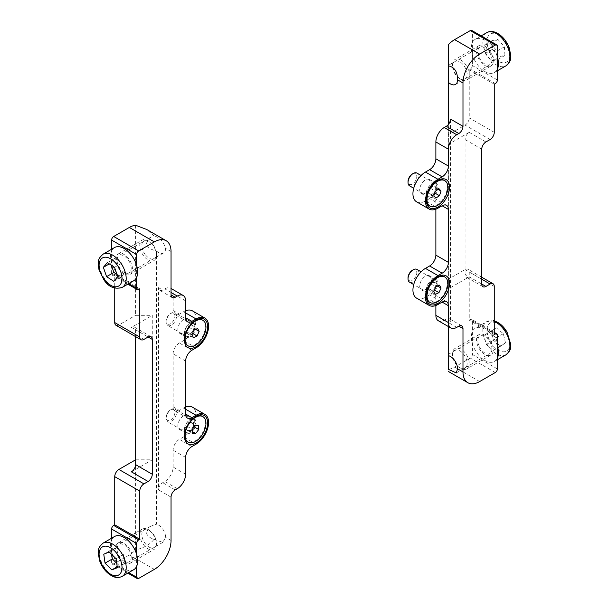 <?xml version="1.0" encoding="UTF-8"?>
<svg xmlns="http://www.w3.org/2000/svg" width="609" height="609" viewBox="0 0 609 609"><rect width="100%" height="100%" fill="white"/><g stroke="black" fill="none" stroke-linecap="round" stroke-linejoin="round"><path stroke-width="0.46" stroke-dasharray="3.04 2.28" d="M131.415 471.853L152.273 459.81L135.586 459.81L135.586 549.912C144.196 547.803 150.332 544.263 153.993 539.292C149.175 537.678 146.655 535.265 146.434 532.053L150.583 526.26L156.437 524.227L156.437 250.923C150.172 249.561 146.838 246.957 146.434 243.098L150.583 237.304L153.993 235.858L146.67 229.471M131.209 268.257A10.026 5.785 -120 0 0 126.832 258.17A10.026 5.785 -120 0 0 119.105 255.483A10.026 5.785 -120 0 0 117.027 260.073A10.026 5.785 -120 0 0 121.404 270.16A10.026 5.785 -120 0 0 129.131 272.847A10.026 5.785 -120 0 0 131.209 268.257M156.437 250.923A10.026 5.785 -120 0 0 163.539 252.986A10.026 5.785 -120 0 0 165.618 248.396C163.418 241.499 159.543 237.32 153.993 235.858M131.209 557.212A10.026 5.785 -120 0 0 126.832 547.126A10.026 5.785 -120 0 0 119.105 544.438A10.026 5.785 -120 0 0 117.027 549.029A10.026 5.785 -120 0 0 121.404 559.115A10.026 5.785 -120 0 0 129.131 561.803A10.026 5.785 -120 0 0 131.209 557.212M153.993 539.292L162.77 542.383L165.618 537.351A10.026 5.785 -120 0 0 156.437 524.227M190.221 323.402L196.06 320.029L190.221 323.402A8.107 4.682 120 0 0 184.489 333.336A8.107 4.682 120 0 0 186.171 337.043A8.107 4.682 120 0 0 190.221 336.648A8.107 4.682 120 0 0 195.519 329.499A8.107 4.682 120 0 0 194.279 322.998A8.107 4.682 120 0 0 190.221 323.402M190.221 419.723L196.06 416.35L190.221 419.723A8.107 4.682 120 0 0 184.489 429.649A8.107 4.682 120 0 0 186.171 433.364A8.107 4.682 120 0 0 190.221 432.961A8.107 4.682 120 0 0 195.519 425.82A8.107 4.682 120 0 0 194.279 419.319A8.107 4.682 120 0 0 190.221 419.723M183.553 415.871A8.107 4.682 120 0 0 178.254 423.011A8.107 4.682 120 0 0 179.495 429.512A8.107 4.682 120 0 0 183.553 429.109A8.107 4.682 120 0 0 188.851 421.961A8.107 4.682 120 0 0 187.602 415.467A8.107 4.682 120 0 0 183.553 415.871M183.553 319.55A8.107 4.682 120 0 0 178.254 326.698A8.107 4.682 120 0 0 179.495 333.192A8.107 4.682 120 0 0 183.553 332.796A8.107 4.682 120 0 0 188.851 325.648A8.107 4.682 120 0 0 187.602 319.146A8.107 4.682 120 0 0 183.553 319.55M135.586 225.239L135.586 315.333L152.273 315.333L152.273 459.81M115.954 325.259A5.9 3.403 120 0 0 118.907 324.97L135.586 315.333M111.607 249.256L111.607 273.799A2.946 1.705 120 0 0 112.216 275.146A2.946 1.705 120 0 0 113.693 275.002L114.736 274.4L114.736 288.11M136.629 265.372L136.629 277.407M136.629 554.327L136.629 566.362M111.607 538.211L111.607 562.754A2.946 1.705 120 0 0 112.216 564.101A2.946 1.705 120 0 0 113.693 563.957L129.329 554.928A23.591 13.619 120 0 0 135.586 549.912M139.758 288.849L114.736 274.4M131.415 327.376A5.9 3.403 -60 0 1 134.368 327.079A5.9 3.403 -60 0 1 135.586 329.781L148.101 337.005L131.415 327.376L152.273 315.333M135.586 329.781L135.586 336.594M171.038 497.134L158.523 489.91A5.9 3.403 -60 0 1 162.694 482.686L164.78 481.483A11.799 6.813 120 0 0 173.123 467.034L173.123 450.18A8.846 5.108 -60 0 1 179.381 439.348L183.553 436.935A17.691 10.216 120 0 0 195.108 421.344A17.691 10.216 120 0 0 192.398 407.162M185.638 407.04A17.691 10.216 120 0 0 183.553 408.038L179.381 410.451A8.846 5.108 -60 0 1 174.958 410.885A8.846 5.108 -60 0 1 173.123 406.835L173.123 353.859A8.846 5.108 -60 0 1 179.381 343.027L183.553 340.621A17.691 10.216 120 0 0 195.108 325.023A17.691 10.216 120 0 0 192.398 310.849M185.638 310.719A17.691 10.216 120 0 0 183.553 311.724L179.381 314.13A8.846 5.108 -60 0 1 174.958 314.571A8.846 5.108 -60 0 1 173.123 310.521L173.123 293.66A11.799 6.813 120 0 0 170.68 288.263A11.799 6.813 120 0 0 164.78 288.849L162.694 290.051A5.9 3.403 -60 0 1 159.748 290.341A5.9 3.403 -60 0 1 158.523 287.646L158.523 489.91M491.973 348.927A10.026 5.785 60 0 1 489.895 353.517A10.026 5.785 60 0 1 482.168 350.83A10.026 5.785 60 0 1 477.791 340.743A10.026 5.785 60 0 1 479.869 336.153A10.026 5.785 60 0 1 487.596 338.84A10.026 5.785 60 0 1 491.973 348.927M491.973 59.971A10.026 5.785 60 0 1 489.895 64.562A10.026 5.785 60 0 1 482.168 61.874A10.026 5.785 60 0 1 477.791 51.788A10.026 5.785 60 0 1 479.869 47.197A10.026 5.785 60 0 1 487.596 49.885A10.026 5.785 60 0 1 491.973 59.971M432.124 280.064L437.962 276.692L432.124 280.064A8.107 4.682 120 0 0 426.391 289.991A8.107 4.682 120 0 0 428.066 293.705A8.107 4.682 120 0 0 432.124 293.302A8.107 4.682 120 0 0 437.422 286.154A8.107 4.682 120 0 0 436.181 279.66A8.107 4.682 120 0 0 432.124 280.064M432.124 183.743L437.962 180.371L432.124 183.743A8.107 4.682 120 0 0 426.391 193.677A8.107 4.682 120 0 0 428.066 197.385A8.107 4.682 120 0 0 432.124 196.989A8.107 4.682 120 0 0 437.422 189.841A8.107 4.682 120 0 0 436.181 183.339A8.107 4.682 120 0 0 432.124 183.743M425.447 193.129A8.107 4.682 120 0 0 430.746 185.989A8.107 4.682 120 0 0 429.505 179.488A8.107 4.682 120 0 0 425.447 179.891A8.107 4.682 120 0 0 420.149 187.039A8.107 4.682 120 0 0 421.398 193.533A8.107 4.682 120 0 0 425.447 193.129M425.447 289.45A8.107 4.682 120 0 0 430.746 282.302A8.107 4.682 120 0 0 429.505 275.808A8.107 4.682 120 0 0 425.447 276.204A8.107 4.682 120 0 0 420.149 283.352A8.107 4.682 120 0 0 421.398 289.854A8.107 4.682 120 0 0 425.447 289.45M448.391 279.219L448.391 369.313A23.591 13.619 120 0 0 454.641 367.105L470.285 358.077A2.946 1.705 120 0 0 472.371 354.468L472.371 320.753A2.946 1.705 120 0 0 471.762 319.405A2.946 1.705 120 0 0 470.285 319.55L469.242 320.151L469.242 271.995A5.9 3.403 120 0 0 468.024 269.292A5.9 3.403 120 0 0 465.07 269.589L448.391 279.219L448.391 134.741L465.07 125.111A5.9 3.403 120 0 0 469.242 117.887L469.242 69.723L470.285 69.121A2.946 1.705 120 0 0 472.371 65.513L472.371 31.797A2.946 1.705 120 0 0 471.762 30.45M448.391 134.741L448.391 44.64M494.264 334.6L469.242 320.151M469.242 276.813A5.9 3.403 -60 0 1 466.296 277.103A5.9 3.403 -60 0 1 465.07 274.4L481.757 284.03L469.242 276.813L448.391 288.849M465.07 274.4L465.07 139.552A5.9 3.403 -60 0 1 469.242 132.336L448.391 144.371M494.264 84.171L469.242 69.723M416.602 201.838A17.691 10.216 120 0 0 425.447 200.962L429.619 198.549A8.846 5.108 -60 0 1 434.042 198.115A8.846 5.108 -60 0 1 435.877 202.165L435.877 209.184M416.602 298.151A17.691 10.216 120 0 0 425.447 297.276L429.619 294.87A8.846 5.108 -60 0 1 434.042 294.429A8.846 5.108 -60 0 1 435.877 298.479L435.877 305.505M438.32 320.737A11.799 6.813 120 0 0 444.22 320.151L446.306 318.949A5.9 3.403 -60 0 1 449.252 318.659A5.9 3.403 -60 0 1 450.477 321.354L450.477 119.09M448.391 322.564L448.391 124.464M479.869 47.197L448.391 65.369L448.391 65.886M448.391 355.671L448.391 354.324L448.391 355.671M462.041 368.582A10.323 5.961 -120 0 0 466.821 360.787A10.323 5.961 -120 0 0 457.679 349.977A10.323 5.961 -120 0 0 452.563 355.07A10.323 5.961 -120 0 0 459.856 367.707A10.323 5.961 -120 0 0 462.041 368.582M458.41 348.051A11.799 6.813 60 0 1 468.039 357.81A11.799 6.813 60 0 1 466.799 368.894A11.799 6.813 60 0 1 463.396 369.313A11.799 6.813 60 0 1 460.899 368.316A11.799 6.813 60 0 1 452.563 353.867A11.799 6.813 60 0 1 454.999 348.462A11.799 6.813 60 0 1 458.41 348.051M497.393 346.041A19.168 11.069 -120 0 0 480.828 327.558A19.168 11.069 -120 0 0 475.294 328.236A19.168 11.069 -120 0 0 473.284 346.247A19.168 11.069 -120 0 0 488.936 362.111A19.168 11.069 -120 0 0 494.47 361.434A19.168 11.069 -120 0 0 497.393 358.077M487.375 355.466A11.799 6.813 -120 0 0 490.778 355.055A11.799 6.813 -120 0 0 492.019 343.963A11.799 6.813 -120 0 0 482.389 334.204A11.799 6.813 -120 0 0 478.986 334.615A11.799 6.813 -120 0 0 477.745 345.706A11.799 6.813 -120 0 0 487.375 355.466M491.387 331.121L496.274 327.802L503.331 333.694L505.485 342.897L500.598 346.216L493.549 340.324L491.387 331.121L484.086 335.331L496.274 327.802M488.981 332.019L496.031 337.904L498.185 347.115L493.298 350.426L486.248 344.542L484.086 335.331M486.248 344.542L493.549 340.324M493.298 350.426L500.598 346.216M498.185 347.115L505.485 342.897M496.031 337.904L503.331 333.694M150.438 547.712A10.323 5.961 60 0 1 141.958 536.019A10.323 5.961 60 0 1 147.85 529.632A10.323 5.961 60 0 1 149.144 530.249A10.323 5.961 60 0 1 156.437 542.885A10.323 5.961 60 0 1 150.438 547.712M146.617 528.939A11.799 6.813 -120 0 0 142.202 529.061A11.799 6.813 -120 0 0 140.709 539.467A11.799 6.813 -120 0 0 149.578 549.607A11.799 6.813 -120 0 0 154.001 549.493A11.799 6.813 -120 0 0 156.437 544.088A11.799 6.813 -120 0 0 148.101 529.64A11.799 6.813 -120 0 0 146.617 528.939M133.706 569.719A19.168 11.069 60 0 1 126.52 569.91A19.168 11.069 60 0 1 112.109 553.436A19.168 11.069 60 0 1 114.53 536.521M125.599 563.454A11.799 6.813 60 0 1 116.722 553.315A11.799 6.813 60 0 1 118.222 542.901A11.799 6.813 60 0 1 122.637 542.786A11.799 6.813 60 0 1 131.506 552.926A11.799 6.813 60 0 1 130.014 563.34A11.799 6.813 60 0 1 125.599 563.454M116.73 563.287L119.143 565.677L124.662 563.477L123.376 554.533L116.578 547.78L109.285 551.998M123.376 554.533L116.083 558.742M124.662 563.477L117.362 567.695M119.143 565.677L117.233 566.789M116.578 547.78L111.066 549.98L111.698 554.396M111.066 549.98L103.766 554.198M145.117 254.425A10.323 5.961 60 0 1 142.148 243.257A10.323 5.961 60 0 1 149.144 241.293A10.323 5.961 60 0 1 153.163 245.008A10.323 5.961 60 0 1 156.437 253.93A10.323 5.961 60 0 1 152.6 259.137A10.323 5.961 60 0 1 145.117 254.425M152.699 244.94A11.799 6.813 -120 0 0 148.101 240.684A11.799 6.813 -120 0 0 142.202 240.106A11.799 6.813 -120 0 0 143.503 255.704A11.799 6.813 -120 0 0 154.001 260.538A11.799 6.813 -120 0 0 156.437 255.133A11.799 6.813 -120 0 0 152.699 244.94M133.706 280.764A19.168 11.069 60 0 1 116.646 272.916A19.168 11.069 60 0 1 114.53 247.566M119.524 269.551A11.799 6.813 60 0 1 118.222 253.945A11.799 6.813 60 0 1 128.712 258.779A11.799 6.813 60 0 1 130.014 274.385A11.799 6.813 60 0 1 119.524 269.551M117.019 274.469L121.092 277.103L125.073 272.444L121.846 263.118L114.545 267.328M125.073 272.444L117.773 276.653M121.092 277.103L113.792 281.32M121.846 263.118L114.629 258.452L110.648 263.111L111.409 265.303M110.648 263.111L109.262 263.91M114.629 258.452L107.336 262.662M460.389 79.041A10.323 5.961 -120 0 0 467.141 73.917A10.323 5.961 -120 0 0 459.323 61.616A10.323 5.961 -120 0 0 452.563 66.115A10.323 5.961 -120 0 0 459.856 78.751A10.323 5.961 -120 0 0 460.389 79.041M460.29 59.766A11.799 6.813 60 0 1 468.488 70.096A11.799 6.813 60 0 1 466.799 79.939A11.799 6.813 60 0 1 461.508 79.68A11.799 6.813 60 0 1 460.899 79.36A11.799 6.813 60 0 1 452.563 64.912A11.799 6.813 60 0 1 454.999 59.507A11.799 6.813 60 0 1 460.29 59.766M497.393 57.086A19.168 11.069 -120 0 0 483.896 39.699A19.168 11.069 -120 0 0 475.294 39.281A19.168 11.069 -120 0 0 472.554 55.274A19.168 11.069 -120 0 0 485.875 72.06A19.168 11.069 -120 0 0 494.47 72.479A19.168 11.069 -120 0 0 497.393 69.121M485.495 65.841A11.799 6.813 -120 0 0 490.778 66.099A11.799 6.813 -120 0 0 492.468 56.249A11.799 6.813 -120 0 0 484.277 45.919A11.799 6.813 -120 0 0 478.986 45.66A11.799 6.813 -120 0 0 477.296 55.51A11.799 6.813 -120 0 0 485.495 65.841M491.935 40.666L497.911 39.433L504.412 46.817L504.937 55.442L498.961 56.675L492.46 49.291L491.935 40.666L484.635 44.883L490.61 43.642L497.911 39.433M490.61 43.642L497.111 51.034L497.644 59.652L491.669 60.892L485.16 53.501L484.635 44.883M485.16 53.501L492.46 49.291M491.669 60.892L498.961 56.675M497.644 59.652L504.937 55.442M497.111 51.034L504.412 46.817M412.415 270.251A6.197 3.578 -60 0 1 416.297 270.723A6.197 3.578 -60 0 1 416.008 276.128A6.197 3.578 -60 0 1 411.105 280.886A6.197 3.578 -60 0 1 408.038 277.833M409.568 282.173A7.377 4.255 120 0 0 417.523 276.768A7.377 4.255 120 0 0 416.937 269.399M426.407 296.05A14.745 8.511 -60 0 1 426.391 295.411A14.745 8.511 -60 0 1 428.272 287.425A14.745 8.511 -60 0 1 436.813 277.354A14.745 8.511 -60 0 1 437.376 277.049M444.189 276.623A14.745 8.511 -60 0 1 445.362 291.353A14.745 8.511 -60 0 1 429.444 302.163M427.328 285.4A7.377 4.255 -60 0 1 431.598 280.361A7.377 4.255 -60 0 1 435.29 279.995A7.377 4.255 -60 0 1 435.877 287.364A7.377 4.255 -60 0 1 427.914 292.769A7.377 4.255 -60 0 1 426.391 289.389A7.377 4.255 -60 0 1 427.328 285.4M430.16 291.353L433.76 289.64L435.823 285.027L434.293 282.127L430.7 283.847L428.629 288.46L430.16 291.353L435.374 294.368M428.629 288.46L433.844 291.467M430.7 283.847L435.915 286.854M434.293 282.127L439.508 285.141M435.823 285.027L437.605 286.047M433.76 289.64L434.476 290.051M412.415 173.93A6.197 3.578 -60 0 1 416.792 176.283A6.197 3.578 -60 0 1 412.727 183.849A6.197 3.578 -60 0 1 408.038 181.512M409.568 185.852A7.377 4.255 120 0 0 413.618 185.258A7.377 4.255 120 0 0 418.132 178.749A7.377 4.255 120 0 0 416.937 173.085M426.407 199.729A14.745 8.511 -60 0 1 426.391 199.09A14.745 8.511 -60 0 1 436.074 181.49A14.745 8.511 -60 0 1 436.813 181.033A14.745 8.511 -60 0 1 437.376 180.728M444.189 180.302A14.745 8.511 -60 0 1 446.587 191.645A14.745 8.511 -60 0 1 437.551 204.654A14.745 8.511 -60 0 1 429.444 205.842M431.233 184.268A7.377 4.255 -60 0 1 431.598 184.04A7.377 4.255 -60 0 1 435.29 183.674A7.377 4.255 -60 0 1 436.486 189.346A7.377 4.255 -60 0 1 431.971 195.854A7.377 4.255 -60 0 1 427.914 196.448A7.377 4.255 -60 0 1 426.391 193.076A7.377 4.255 -60 0 1 431.233 184.268M428.622 192.802L430.647 195.086L434.247 192.71L435.831 188.052L433.806 185.76L430.205 188.135L428.622 192.802L433.836 195.809M430.205 188.135L435.42 191.15M433.806 185.76L439.02 188.775M435.831 188.052L438.115 189.369M434.247 192.71L434.78 193.015M430.647 195.086L435.861 198.1M166.143 417.675A6.197 3.578 -60 0 1 166.135 417.492A6.197 3.578 -60 0 1 170.52 409.91A6.197 3.578 -60 0 1 174.89 412.247A6.197 3.578 -60 0 1 170.68 419.921A6.197 3.578 -60 0 1 166.143 417.675M176.557 412.217A7.377 4.255 120 0 0 175.034 409.058A7.377 4.255 120 0 0 171.35 409.423A7.377 4.255 120 0 0 166.135 418.459A7.377 4.255 120 0 0 166.143 418.68A7.377 4.255 120 0 0 167.665 421.831A7.377 4.255 120 0 0 173.436 419.761A7.377 4.255 120 0 0 176.557 412.217M184.504 435.709A14.745 8.511 -60 0 1 184.497 435.511A14.745 8.511 -60 0 1 184.489 435.07A14.745 8.511 -60 0 1 194.918 417.013A14.745 8.511 -60 0 1 195.474 416.708M202.287 416.282A14.745 8.511 -60 0 1 205.332 422.585A14.745 8.511 -60 0 1 199.082 437.681A14.745 8.511 -60 0 1 187.542 441.822M184.489 429.269A7.377 4.255 -60 0 1 184.489 429.048A7.377 4.255 -60 0 1 189.703 420.02A7.377 4.255 -60 0 1 193.388 419.654A7.377 4.255 -60 0 1 194.91 422.813A7.377 4.255 -60 0 1 191.789 430.357A7.377 4.255 -60 0 1 186.019 432.428A7.377 4.255 -60 0 1 184.489 429.269M190.465 430.494L193.517 426.506L193.388 422.418L190.191 422.311L187.138 426.292L187.267 430.388L190.465 430.494L192.421 431.629M187.267 430.388L192.482 433.395M187.138 426.292L192.345 429.307M190.191 422.311L195.405 425.318M193.388 422.418L198.603 425.425M193.517 426.506L194.195 426.901M166.927 317.822A6.197 3.578 -60 0 1 170.52 313.589A6.197 3.578 -60 0 1 174.402 314.069A6.197 3.578 -60 0 1 174.105 319.466A6.197 3.578 -60 0 1 169.203 324.232A6.197 3.578 -60 0 1 166.135 321.171A6.197 3.578 -60 0 1 166.927 317.822M175.62 320.106A7.377 4.255 120 0 0 175.034 312.744A7.377 4.255 120 0 0 171.35 313.11A7.377 4.255 120 0 0 167.079 318.149A7.377 4.255 120 0 0 166.135 322.138A7.377 4.255 120 0 0 167.665 325.511A7.377 4.255 120 0 0 175.62 320.106M184.504 339.388A14.745 8.511 -60 0 1 184.489 338.749A14.745 8.511 -60 0 1 186.369 330.771A14.745 8.511 -60 0 1 194.918 320.692A14.745 8.511 -60 0 1 195.474 320.387M202.287 319.961A14.745 8.511 -60 0 1 203.459 334.691A14.745 8.511 -60 0 1 187.542 345.501M185.425 328.738A7.377 4.255 -60 0 1 189.703 323.699A7.377 4.255 -60 0 1 193.388 323.341A7.377 4.255 -60 0 1 193.974 330.702A7.377 4.255 -60 0 1 186.019 336.107A7.377 4.255 -60 0 1 184.489 332.735A7.377 4.255 -60 0 1 185.425 328.738M188.257 334.699L191.858 332.978L193.928 328.365L192.398 325.472L188.798 327.185L186.727 331.798L188.257 334.699L193.472 337.706M186.727 331.798L191.942 334.813M188.798 327.185L194.012 330.2M192.398 325.472L197.613 328.479M193.928 328.365L195.702 329.393M191.858 332.978L192.581 333.397M128.689 283.657L111.607 273.799M138.715 289.45L113.693 275.002M143.93 339.411L118.907 324.97M128.689 572.612L111.607 562.754M138.715 578.405L113.693 563.957M154.359 569.377L129.329 554.928M171.038 540.48L165.618 537.351M175.209 489.91L162.694 482.686M177.295 488.707L164.78 481.483M185.638 474.259L173.123 467.034M185.638 457.405L173.123 450.18M191.888 446.572L179.381 439.348M196.06 444.159L183.553 436.935M185.638 409.248L183.553 408.038M173.123 406.835L179.381 410.451M185.638 361.084L173.123 353.859M191.888 350.251L179.381 343.027M196.06 347.846L183.553 340.621M185.638 312.927L183.553 311.724M173.123 310.521L179.381 314.13M185.638 300.884L173.123 293.66M171.038 292.457L164.78 288.849M158.523 287.646L162.694 290.051M171.038 251.525L165.618 248.396M497.393 368.917L472.371 354.468M495.307 372.525L470.285 358.077M497.393 335.201L472.371 320.753M494.264 333.397L470.285 319.55M494.264 286.443L469.242 271.995M481.757 279.219L465.07 269.589M481.757 149.19L465.07 139.552M485.929 141.966L469.242 132.336M490.093 139.552L465.07 125.111M494.264 132.336L469.242 117.887M495.307 83.57L470.285 69.121M497.393 79.962L472.371 65.513M497.393 46.246L472.371 31.797M437.962 208.179L425.447 200.962M435.877 202.165L429.619 198.549M437.962 304.5L425.447 297.276M435.877 298.479L429.619 294.87M456.727 327.376L444.22 320.151M450.477 321.354L446.306 318.949M479.671 381.554L454.641 367.105M494.264 321.544A19.168 11.069 -120 0 0 492.3 320.935A19.168 11.069 -120 0 0 486.766 321.613A19.168 11.069 -120 0 0 484.756 339.624A19.168 11.069 -120 0 0 500.4 355.489A19.168 11.069 -120 0 0 505.934 354.811M495.01 322.389A16.222 9.363 60 0 1 509.383 339.373A16.222 9.363 60 0 1 501.869 351.629A16.222 9.363 60 0 1 487.489 334.646A16.222 9.363 60 0 1 495.01 322.389M122.234 576.342A19.168 11.069 60 0 1 115.048 576.533A19.168 11.069 60 0 1 100.637 560.059A19.168 11.069 60 0 1 103.066 543.144M122.234 287.387A19.168 11.069 60 0 1 105.182 279.531A19.168 11.069 60 0 1 103.066 254.189M486.766 32.658A19.168 11.069 -120 0 0 484.026 48.659A19.168 11.069 -120 0 0 497.34 65.437A19.168 11.069 -120 0 0 505.934 65.856M497.599 34.363A16.222 9.363 60 0 1 509.878 53.691A16.222 9.363 60 0 1 499.273 61.745A16.222 9.363 60 0 1 487.002 42.417A16.222 9.363 60 0 1 497.599 34.363M150.583 237.304L119.105 255.483M150.583 526.26L119.105 544.438M184.489 333.336L184.489 340.073M184.489 429.649L184.489 436.394M186.171 433.364L179.495 429.512M186.171 337.043L179.495 333.192M127.829 284.159L112.216 275.146M151.047 336.716L134.368 327.079M127.829 573.115L112.216 564.101M187.465 418.109L174.958 410.885M187.465 321.796L174.958 314.571M172.263 297.565L159.748 290.341M194.279 322.998L187.602 319.146M194.279 419.319L187.602 415.467M162.77 542.383L129.131 561.803M163.539 252.986L129.131 272.847M456.255 372.936L489.895 353.517M455.486 84.43L489.895 64.562M436.181 183.339L429.505 179.488M436.181 279.66L429.505 275.808M494.264 332.4L471.762 319.405M481.757 277.224L468.024 269.292M482.975 286.732L466.296 277.103M446.557 205.34L434.042 198.115M446.557 301.653L434.042 294.429M461.767 325.884L449.252 318.659M428.066 293.705L421.398 289.854M428.066 197.385L421.398 193.533M426.391 193.677L426.391 200.414M426.391 289.991L426.391 296.735M448.391 354.324L479.869 336.153M494.264 320.89L486.766 321.613L475.294 328.236M497.393 359.744L494.47 361.434M490.778 355.055L466.799 368.894M478.986 334.615L454.999 348.462M459.856 367.707L460.899 368.316M452.563 355.07L452.563 353.867M118.222 542.901L142.202 529.061M130.014 563.34L154.001 549.493M149.144 530.249L148.101 529.64M156.437 542.885L156.437 544.088M149.144 241.293L148.101 240.684M118.222 253.945L142.202 240.106M130.014 274.385L154.001 260.538M156.437 253.93L156.437 255.133M497.393 70.789L494.47 72.479M490.778 66.099L466.799 79.939M478.986 45.66L454.999 59.507M481.171 35.885L475.294 39.281M459.856 78.751L460.899 79.36M452.563 66.115L452.563 64.912M431.598 280.361L436.813 277.354M435.29 279.995L421.093 271.804M427.914 292.769L413.724 284.57M426.391 289.389L426.391 295.411M431.598 184.04L436.813 181.033M435.29 183.674L421.093 175.483M427.914 196.448L413.724 188.25M426.391 193.076L426.391 199.09M166.135 417.492L166.135 418.459M170.52 409.91L171.35 409.423M184.489 429.048L184.489 435.07M189.703 420.02L194.918 417.013M193.388 419.654L175.034 409.058M186.019 432.428L167.665 421.831M170.52 313.589L171.35 313.11M189.703 323.699L194.918 320.692M193.388 323.341L175.034 312.744M186.019 336.107L167.665 325.511M184.489 332.735L184.489 338.749M166.135 321.171L166.135 322.138"/><path stroke-width="0.91" d="M196.06 346.757A16.367 9.447 -60 0 1 184.489 340.073A16.367 9.447 -60 0 1 196.06 320.029L196.06 320.029A16.367 9.447 -60 0 1 207.639 326.713A16.367 9.447 -60 0 1 196.06 346.757M196.06 443.078A16.367 9.447 -60 0 1 184.489 436.394A16.367 9.447 -60 0 1 196.06 416.35L196.06 416.35A16.367 9.447 -60 0 1 207.639 423.034A16.367 9.447 -60 0 1 196.06 443.078M136.629 566.362L136.629 577.203A2.946 1.705 120 0 0 137.238 578.55A2.946 1.705 120 0 0 138.715 578.405L154.359 569.377A23.591 13.619 120 0 0 171.038 540.48L171.038 497.134A5.9 3.403 -60 0 1 175.209 489.91L177.295 488.707A11.799 6.813 120 0 0 185.638 474.259L185.638 457.405A8.846 5.108 -60 0 1 191.888 446.572L196.06 444.159A17.691 10.216 120 0 0 207.623 428.569A17.691 10.216 120 0 0 204.906 414.386A17.691 10.216 120 0 0 196.06 415.262L191.888 417.675A8.846 5.108 -60 0 1 187.465 418.109A8.846 5.108 -60 0 1 185.638 414.059L185.638 361.084A8.846 5.108 -60 0 1 191.888 350.251L196.06 347.846A17.691 10.216 120 0 0 207.623 332.248A17.691 10.216 120 0 0 204.906 318.073A17.691 10.216 120 0 0 196.06 318.949L191.888 321.354A8.846 5.108 -60 0 1 187.465 321.796A8.846 5.108 -60 0 1 185.638 317.746L185.638 300.884A11.799 6.813 120 0 0 183.195 295.487A11.799 6.813 120 0 0 177.295 296.073L175.209 297.276A5.9 3.403 -60 0 1 172.263 297.565A5.9 3.403 -60 0 1 171.038 294.87L171.038 251.525A23.591 13.619 120 0 0 166.15 240.722L146.67 229.471L135.586 225.239A23.591 13.619 120 0 0 129.329 227.446L113.693 236.475A2.946 1.705 120 0 0 111.607 240.083L111.607 249.256M114.736 288.11L114.736 322.557A5.9 3.403 120 0 0 115.954 325.259L140.976 339.708A5.9 3.403 120 0 0 143.93 339.411L148.101 337.005A5.9 3.403 -60 0 1 151.047 336.716A5.9 3.403 -60 0 1 152.273 339.411L152.273 474.259A5.9 3.403 -60 0 1 148.101 481.483L143.93 483.889A5.9 3.403 120 0 0 139.758 491.113L139.758 539.277L138.715 539.879A2.946 1.705 120 0 0 136.629 543.487L136.629 554.327M166.15 240.722A23.591 13.619 120 0 0 154.359 241.895L138.715 250.923A2.946 1.705 120 0 0 136.629 254.532L136.629 265.372M136.629 277.407L136.629 288.247A2.946 1.705 120 0 0 137.238 289.595A2.946 1.705 120 0 0 138.715 289.45L139.758 288.849L139.758 337.005A5.9 3.403 120 0 0 140.976 339.708M135.586 459.81L118.907 469.448A5.9 3.403 120 0 0 114.736 476.664L114.736 524.829L113.693 525.43A2.946 1.705 120 0 0 111.607 529.038L111.607 538.211M135.586 336.594L135.586 464.629A5.9 3.403 -60 0 1 131.415 471.853L148.101 481.483M139.758 539.277L114.736 524.829M204.906 414.386L192.398 407.162A17.691 10.216 120 0 0 185.638 407.04M204.906 318.073L192.398 310.849A17.691 10.216 120 0 0 185.638 310.719M448.391 355.671L448.391 369.328L456.255 372.936L457.565 368.795A10.026 5.785 60 0 0 448.391 355.671L448.391 322.564A11.799 6.813 120 0 0 450.835 327.962A11.799 6.813 120 0 0 456.727 327.376L458.813 326.173A5.9 3.403 -60 0 1 461.767 325.884A5.9 3.403 -60 0 1 462.985 328.578L462.985 371.924A23.591 13.619 120 0 0 467.872 382.726A23.591 13.619 120 0 0 479.671 381.554L495.307 372.525A2.946 1.705 120 0 0 497.393 368.917L497.393 335.201A2.946 1.705 120 0 0 496.784 333.854A2.946 1.705 120 0 0 495.307 333.998L494.264 334.6L494.264 286.443A5.9 3.403 120 0 0 493.046 283.741A5.9 3.403 120 0 0 490.093 284.03L485.929 286.443A5.9 3.403 -60 0 1 482.975 286.732A5.9 3.403 -60 0 1 481.757 284.03L481.757 149.19A5.9 3.403 -60 0 1 485.929 141.966L490.093 139.552A5.9 3.403 120 0 0 494.264 132.336L494.264 84.171L495.307 83.57A2.946 1.705 120 0 0 497.393 79.962L497.393 46.246A2.946 1.705 120 0 0 496.784 44.899A2.946 1.705 120 0 0 495.307 45.043L479.671 54.072A23.591 13.619 120 0 0 462.985 82.969L462.985 126.314A5.9 3.403 -60 0 1 458.813 133.538L456.727 134.741A11.799 6.813 120 0 0 448.391 149.19L448.391 166.044A8.846 5.108 -60 0 1 442.134 176.876L437.962 179.29A17.691 10.216 120 0 0 426.399 194.88A17.691 10.216 120 0 0 429.117 209.062A17.691 10.216 120 0 0 437.962 208.179L442.134 205.773A8.846 5.108 -60 0 1 446.557 205.34A8.846 5.108 -60 0 1 448.391 209.389L448.391 262.365A8.846 5.108 -60 0 1 442.134 273.197L437.962 275.603A17.691 10.216 120 0 0 426.399 291.201A17.691 10.216 120 0 0 429.117 305.375A17.691 10.216 120 0 0 437.962 304.5L442.134 302.094A8.846 5.108 -60 0 1 446.557 301.653A8.846 5.108 -60 0 1 448.391 305.703L448.391 322.564L435.877 315.34A11.799 6.813 120 0 0 438.32 320.737L450.835 327.962M496.784 44.899L471.762 30.45A2.946 1.705 120 0 0 470.285 30.595L454.641 39.623A23.591 13.619 120 0 0 448.391 44.64L448.391 82.367A10.026 5.785 60 0 0 455.486 84.43A10.026 5.785 60 0 0 457.565 79.84C457.519 71.687 454.459 67.036 448.391 65.886L448.391 65.369M437.962 276.692L437.962 276.692A16.367 9.447 -60 0 1 449.533 283.368A16.367 9.447 -60 0 1 437.962 303.419A16.367 9.447 -60 0 1 426.391 296.735A16.367 9.447 -60 0 1 437.962 276.692L437.962 276.692M437.962 180.371L437.962 180.371A16.367 9.447 -60 0 1 449.533 187.054A16.367 9.447 -60 0 1 437.962 207.098A16.367 9.447 -60 0 1 426.391 200.414A16.367 9.447 -60 0 1 437.962 180.371L437.962 180.371M462.985 126.314L450.477 119.09A5.9 3.403 -60 0 1 446.306 126.314L444.22 127.517A11.799 6.813 120 0 0 435.877 141.966L435.877 158.82A8.846 5.108 -60 0 1 429.619 169.652L425.447 172.065A17.691 10.216 120 0 0 413.892 187.656A17.691 10.216 120 0 0 416.602 201.838L429.117 209.062M435.877 209.184L435.877 255.141A8.846 5.108 -60 0 1 429.619 265.973L425.447 268.379A17.691 10.216 120 0 0 413.892 283.977A17.691 10.216 120 0 0 416.602 298.151L429.117 305.375M435.877 305.505L435.877 315.34M448.391 124.464L448.391 82.367M497.393 358.077A19.168 11.069 -120 0 0 497.393 346.041M103.066 543.144L114.53 536.521A19.168 11.069 60 0 1 121.716 536.331A19.168 11.069 60 0 1 136.127 552.805A19.168 11.069 60 0 1 133.706 569.719L122.234 576.342A19.168 11.069 60 0 0 124.662 559.427A19.168 11.069 60 0 0 110.244 542.954A19.168 11.069 60 0 0 103.066 543.144C96.694 548.915 99.107 549.691 98.232 553.543L99.716 561.026C102.723 568.753 107.374 573.982 113.662 576.715C116.426 577.88 119.28 577.758 122.234 576.342M116.083 558.742L109.285 551.998L103.766 554.198L105.045 563.15L111.843 569.895L117.362 567.695L116.083 558.742M117.233 566.789L111.843 569.895M111.698 554.396L112.345 558.933L116.73 563.287M112.345 558.933L105.045 563.15M103.066 254.189L114.53 247.566A19.168 11.069 60 0 1 131.59 255.415A19.168 11.069 60 0 1 133.706 280.764L122.234 287.387A19.168 11.069 60 0 0 120.118 262.037A19.168 11.069 60 0 0 103.066 254.189C96.694 259.959 99.107 260.736 98.232 264.588L98.985 269.726L103.964 279.95C108.684 287.098 114.774 289.579 122.234 287.387M117.773 276.653L114.545 267.328L107.336 262.662L103.355 267.328L106.583 276.653L113.792 281.32L117.773 276.653M111.409 265.303L113.883 272.436L117.019 274.469M113.883 272.436L106.583 276.653M109.262 263.91L103.355 267.328M497.393 69.121A19.168 11.069 -120 0 0 497.393 57.086M408.038 278.793L408.038 277.833A6.197 3.578 -60 0 1 408.829 274.484A6.197 3.578 -60 0 1 412.415 270.251L413.252 269.764A7.377 4.255 120 0 0 408.974 274.804A7.377 4.255 120 0 0 408.038 278.793A7.377 4.255 120 0 0 409.568 282.173L413.724 284.57M421.093 271.804L416.937 269.399A7.377 4.255 120 0 0 413.252 269.764M428.896 287.791A14.745 8.511 -60 0 1 444.814 276.981A14.745 8.511 -60 0 1 445.986 291.711A14.745 8.511 -60 0 1 430.068 302.521A14.745 8.511 -60 0 1 428.896 287.791M437.376 277.049A14.745 8.511 -60 0 1 444.189 276.623L444.814 276.981M430.068 302.521L429.444 302.163A14.745 8.511 -60 0 1 426.407 296.05M433.844 291.467L435.374 294.368L438.967 292.647L441.038 288.034L439.508 285.141L435.915 286.854L433.844 291.467M437.605 286.047L441.038 288.034M434.476 290.051L438.967 292.647M408.038 182.479L408.038 181.512A6.197 3.578 -60 0 1 412.103 174.121A6.197 3.578 -60 0 1 412.415 173.93L413.252 173.451A7.377 4.255 120 0 0 412.879 173.679A7.377 4.255 120 0 0 408.038 182.479A7.377 4.255 120 0 0 409.568 185.852L413.724 188.25M421.093 175.483L416.937 173.085A7.377 4.255 120 0 0 413.252 173.451M436.699 181.847A14.745 8.511 -60 0 1 444.814 180.66A14.745 8.511 -60 0 1 447.212 192.002A14.745 8.511 -60 0 1 438.183 205.02A14.745 8.511 -60 0 1 430.068 206.207A14.745 8.511 -60 0 1 427.67 194.865A14.745 8.511 -60 0 1 436.699 181.847M437.376 180.728A14.745 8.511 -60 0 1 444.189 180.302L444.814 180.66M430.068 206.207L429.444 205.842A14.745 8.511 -60 0 1 426.407 199.729M435.42 191.15L433.836 195.809L435.861 198.1L439.462 195.717L441.045 191.059L439.02 188.775L435.42 191.15M438.115 189.369L441.045 191.059M434.78 193.015L439.462 195.717M185.121 435.877A14.745 8.511 -60 0 1 191.371 420.781A14.745 8.511 -60 0 1 202.911 416.64A14.745 8.511 -60 0 1 205.964 422.951A14.745 8.511 -60 0 1 199.706 438.038A14.745 8.511 -60 0 1 188.166 442.18A14.745 8.511 -60 0 1 185.121 435.877M195.474 416.708A14.745 8.511 -60 0 1 202.287 416.282L202.911 416.64M188.166 442.18L187.542 441.822A14.745 8.511 -60 0 1 184.504 435.709M192.482 433.395L195.672 433.501L198.732 429.52L198.603 425.425L195.405 425.318L192.345 429.307L192.482 433.395M192.421 431.629L195.672 433.501M194.195 426.901L198.732 429.52M186.993 331.129A14.745 8.511 -60 0 1 202.911 320.326A14.745 8.511 -60 0 1 204.091 335.057A14.745 8.511 -60 0 1 188.166 345.866A14.745 8.511 -60 0 1 186.993 331.129M195.474 320.387A14.745 8.511 -60 0 1 202.287 319.961L202.911 320.326M188.166 345.866L187.542 345.501A14.745 8.511 -60 0 1 184.504 339.388M191.942 334.813L193.472 337.706L197.072 335.985L199.143 331.372L197.613 328.479L194.012 330.2L191.942 334.813M195.702 329.393L199.143 331.372M192.581 333.397L197.072 335.985M136.629 254.532L111.607 240.083M138.715 250.923L113.693 236.475M136.629 288.247L128.689 283.657M139.758 337.005L114.736 322.557M152.273 339.411L148.101 337.005M152.273 474.259L135.586 464.629M143.93 483.889L118.907 469.448M139.758 491.113L114.736 476.664M138.715 539.879L113.693 525.43M136.629 543.487L111.607 529.038M136.629 577.203L128.689 572.612M196.06 415.262L185.638 409.248M191.888 417.675L185.638 414.059M196.06 318.949L185.638 312.927M191.888 321.354L185.638 317.746M177.295 296.073L171.038 292.457M175.209 297.276L171.038 294.87M154.359 241.895L129.329 227.446M495.307 333.998L494.264 333.397M490.093 284.03L481.757 279.219M485.929 286.443L481.757 284.03M495.307 45.043L470.285 30.595M479.671 54.072L454.641 39.623M462.985 82.969L457.565 79.84M458.813 133.538L446.306 126.314M456.727 134.741L444.22 127.517M448.391 149.19L435.877 141.966M448.391 166.044L435.877 158.82M442.134 176.876L429.619 169.652M437.962 179.29L425.447 172.065M448.391 209.389L442.134 205.773M448.391 262.365L435.877 255.141M442.134 273.197L429.619 265.973M437.962 275.603L425.447 268.379M448.391 305.703L442.134 302.094M462.985 328.578L458.813 326.173M462.985 371.924L457.565 368.795M493.541 320.715C498.908 322.146 503.407 325.944 507.053 332.118L510.768 344.412C509.893 348.264 512.306 349.041 505.934 354.811A19.168 11.069 -120 0 0 508.439 338.102A19.168 11.069 -120 0 0 494.264 321.544M108.531 546.737A16.222 9.363 -120 0 0 99.275 556.778A16.222 9.363 -120 0 0 112.596 575.155A16.222 9.363 -120 0 0 121.853 565.114A16.222 9.363 -120 0 0 108.531 546.737M116.882 264.588A16.222 9.363 -120 0 0 100.995 259.168A16.222 9.363 -120 0 0 104.246 279.394A16.222 9.363 -120 0 0 120.133 284.814A16.222 9.363 -120 0 0 116.882 264.588M486.766 32.658C489.727 31.036 493.077 31.128 496.815 32.924C502.448 35.984 506.604 41.001 509.284 47.974L510.768 55.457C509.893 59.309 512.306 60.085 505.934 65.856A19.168 11.069 -120 0 0 508.675 49.862A19.168 11.069 -120 0 0 495.361 33.076A19.168 11.069 -120 0 0 486.766 32.658L481.171 35.885M137.238 289.595L127.829 284.159M137.238 578.55L127.829 573.115M183.195 295.487L171.038 288.468M496.784 333.854L494.264 332.4M493.046 283.741L481.757 277.224M467.872 382.726L448.391 371.475M505.934 354.811L497.393 359.744M505.934 65.856L497.393 70.789"/></g></svg>
